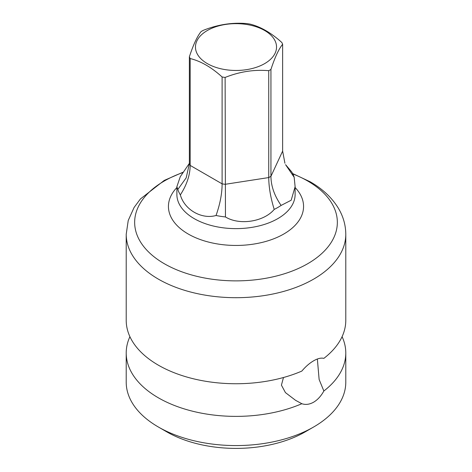 <?xml version="1.0" encoding="UTF-8"?>
<svg xmlns="http://www.w3.org/2000/svg" width="472" height="472" viewBox="0 0 472 472"><rect width="100%" height="100%" fill="white"/><g stroke="black" fill="none" stroke-linecap="round" stroke-linejoin="round"><path stroke-width="0.71" d="M281.106 205.426A59.118 34.131 0 0 1 277.801 207.497A59.118 34.131 180 0 1 274.214 209.409C264.084 221.657 239.581 225.704 225.457 216.949L225.12 77.443C239.652 71.656 254.196 69.402 268.739 70.7A47.884 27.647 0 0 0 269.86 70.074A47.884 27.647 0 0 0 270.946 69.425L270.946 176.292C271.005 185.968 274.391 195.679 281.106 205.426L291.183 200.228L295.118 186.67L294.168 177.277A59.118 34.131 0 0 0 291.649 171.843L285.578 164.669L294.168 177.277M274.214 209.409C270.645 197.845 268.816 187.231 268.739 177.566L268.739 70.7M284.917 163.235L282.634 151.105L282.634 44.238A47.884 27.647 0 0 0 281.825 42.504C271.182 32.816 260.538 26.668 249.894 24.066A47.884 27.647 0 0 0 246.88 23.6C232.348 22.302 217.804 24.556 203.261 30.35A47.884 27.647 0 0 0 202.14 30.975A47.884 27.647 0 0 0 201.054 31.618C197.16 36.468 193.266 44.864 189.366 56.805A47.884 27.647 0 0 0 190.175 58.546L190.175 165.406C190.074 175.047 186.8 184.876 180.351 194.889A59.118 34.131 180 0 1 177.832 189.455L176.882 186.67L180.263 176.717L189.366 163.359M177.832 189.455L186.186 177.855L189.366 163.672L189.366 56.805M225.457 216.949A59.118 34.131 180 0 1 216.046 215.492C220.07 204.081 222.094 193.532 222.105 183.844L222.105 76.977A47.884 27.647 0 0 0 225.12 77.443M282.634 44.238C278.734 49.094 274.84 57.49 270.946 69.425M207.338 30.509A40.539 23.405 180 0 1 264.662 30.509A40.539 23.405 180 0 1 264.662 63.608A40.539 23.405 180 0 1 207.338 63.608A40.539 23.405 180 0 1 207.338 30.509M222.105 76.977C211.462 67.289 200.818 61.142 190.175 58.546M216.046 215.492C201.632 219.645 184.369 209.668 180.351 194.889M317.355 359.027L319.131 379.5L323.857 391.005A109.787 63.384 0 0 0 345.787 352.991L345.787 382.184A109.787 63.384 180 0 1 313.632 427.007A109.787 63.384 180 0 1 158.368 427.007L158.368 427.007A109.787 63.384 180 0 1 126.213 382.184L126.213 352.991A109.787 63.384 0 0 0 158.368 397.813A109.787 63.384 0 0 0 301.838 403.719L295.549 400.309L285.436 392.604L281.424 385.146L283.477 377.512M129.912 336.678A109.787 63.384 0 0 0 126.213 352.991M126.213 234.307L126.213 320.358A109.787 63.384 0 0 0 158.368 365.18A109.787 63.384 0 0 0 301.838 371.081C305.632 366.585 309.561 363.157 313.632 360.809C317.644 358.49 321.054 357.676 323.857 358.366A109.787 63.384 0 0 0 345.787 320.358L345.787 234.307A109.787 63.384 180 0 1 313.632 279.129A109.787 63.384 180 0 1 158.368 279.129A109.787 63.384 180 0 1 126.213 234.307L128.236 220.465L134.089 207.473L140.42 198.942L164.256 180.416L183 172.245M323.857 391.005C321.054 396.073 317.644 399.802 313.632 402.185C309.561 404.469 305.632 404.976 301.838 403.719M345.787 352.991A109.787 63.384 0 0 0 342.088 336.678M166.728 431.833L158.368 427.007L166.728 431.833A97.964 56.557 180 0 0 305.272 431.833L313.632 427.007M282.634 151.105L270.946 176.292A47.884 27.647 0 0 1 268.739 177.566L225.12 184.31A47.884 27.647 0 0 1 222.105 183.844L190.175 165.406A47.884 27.647 0 0 1 189.366 163.672M295.118 186.67L295.118 194.493A59.118 34.131 180 0 1 277.801 218.63A59.118 34.131 180 0 1 213.379 226.029A59.118 34.131 180 0 1 176.882 194.493L176.882 186.67M295.118 187.555A67.561 39.005 180 0 1 283.772 234.023A67.561 39.005 180 0 1 195.361 237.599A67.561 39.005 180 0 1 176.882 187.555M292.805 173.908A101.344 58.51 180 0 1 307.661 180.988A101.344 58.51 180 0 1 307.661 263.736A101.344 58.51 0 0 1 164.339 263.736A101.344 58.51 0 0 1 164.339 180.988A101.344 58.51 180 0 1 182.788 172.569M345.787 234.307C345.711 224.82 343.097 215.893 337.946 207.532C331.468 197.255 322.199 188.664 310.133 181.755L292.616 173.543"/></g></svg>
